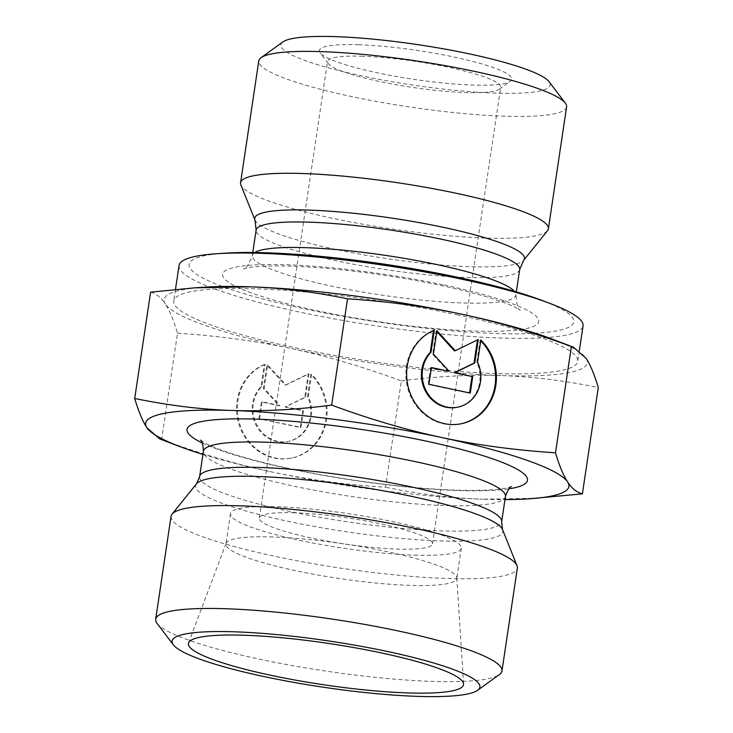 <?xml version="1.0" encoding="UTF-8"?>
<svg xmlns="http://www.w3.org/2000/svg" width="733" height="733" viewBox="0 0 733 733"><rect width="100%" height="100%" fill="white"/><g stroke="black" fill="none" stroke-linecap="round" stroke-linejoin="round"><path stroke-width="0.55" stroke-dasharray="3.67 2.75" d="M272.988 536.968A116.712 17.455 -171.5 0 0 226.085 543.373A116.712 17.455 -171.5 0 0 225.938 543.913A116.712 17.455 -171.5 0 0 288.096 569.037A116.712 17.455 -171.5 0 0 409.756 585.365A116.712 17.455 -171.5 0 0 456.796 578.419A116.712 17.455 -171.5 0 0 456.824 577.851A116.712 17.455 -171.5 0 0 392.998 552.92A116.712 17.455 -171.5 0 0 272.988 536.968M264.301 364.558A48.919 44.713 78.6 0 0 238.674 423.243A48.919 44.713 78.6 0 0 291.184 458.162A48.919 44.713 78.6 0 0 325.003 423.811A48.919 44.713 78.6 0 0 310.838 374.471L307.53 396.571A31.959 29.219 -101.4 0 1 287.822 441.55A31.959 29.219 -101.4 0 1 255.68 424.389A31.959 29.219 -101.4 0 1 260.994 386.658L264.301 364.558L265.071 364.402L261.773 386.502A31.959 29.219 78.6 0 0 256.458 424.224A31.959 29.219 78.6 0 0 288.6 441.394A31.959 29.219 78.6 0 0 308.309 396.416L311.607 374.316A48.919 44.713 -101.4 0 1 325.782 423.647A48.919 44.713 -101.4 0 1 291.963 458.006A48.919 44.713 -101.4 0 1 239.444 423.088A48.919 44.713 -101.4 0 1 265.071 364.402M310.838 374.471L311.607 374.316M260.994 386.658L261.773 386.502M307.53 396.571L308.309 396.416M259.647 418.534L262.148 401.785L279.878 405.56L264.155 388.389L267.655 364.952L286.007 384.99L309.024 373.766L305.524 397.204L285.797 406.824L303.517 410.599L301.016 427.348L258.877 418.69L300.246 427.504L302.747 410.755L285.027 406.98L304.745 397.359L308.254 373.922L285.229 385.146L266.885 365.107L263.385 388.545L279.099 405.725L261.379 401.941L258.877 418.69M261.379 401.941L262.148 401.785M279.099 405.725L279.878 405.56M263.385 388.545L264.155 388.389M266.885 365.107L267.655 364.952M285.229 385.146L286.007 384.99M308.254 373.922L309.024 373.766M304.745 397.359L305.524 397.204M285.027 406.98L285.797 406.824M302.747 410.755L303.517 410.599M300.246 427.504L301.016 427.348M480.866 340.057L480.097 340.213L476.789 362.322A31.959 29.219 -101.4 0 1 457.08 407.291M434.33 330.143L433.56 330.299A48.919 44.713 78.6 0 0 407.933 388.994A48.919 44.713 78.6 0 0 460.443 423.912A48.919 44.713 78.6 0 0 460.828 423.83M480.747 340.863A48.919 44.713 78.6 0 0 480.097 340.213M477.568 362.166L476.789 362.322M470.274 393.09L469.551 392.934M477.476 339.901L454.487 350.896M478.283 339.507L477.513 339.663M436.786 331.554L436.144 330.849L432.635 354.296L448.358 371.466M436.914 330.693L436.144 330.849M433.414 354.14L432.635 354.296M431.361 367.847L430.637 367.691L428.136 384.431L469.505 393.245M431.407 367.535L430.637 367.691M428.906 384.275L428.136 384.431M150.604 292.183C156.184 293.594 161.095 297.543 165.346 304.03A213.972 31.995 8.5 0 1 203.719 287.226M177.505 333.231C217.619 335.806 255.35 340.863 290.726 348.404A213.972 31.995 8.5 0 1 165.346 304.03C169.598 310.517 173.657 320.248 177.505 333.231L161.617 439.525L159.629 438.875M401.345 380.922C436.74 376.304 469.99 374.517 501.115 375.562A213.972 31.995 8.5 0 1 290.726 348.404C326.093 355.936 362.972 366.775 401.345 380.922L385.466 487.216C345.353 484.632 307.613 479.574 272.245 472.043A213.972 31.995 -171.5 0 0 482.635 499.21C451.519 498.156 419.129 494.161 385.466 487.216M553.103 339.443A213.972 31.995 8.5 0 1 586.125 358.355A213.972 31.995 8.5 0 1 501.115 375.562C532.231 376.615 564.621 380.61 598.284 387.555M538.608 498.183L482.635 499.21A213.972 31.995 -171.5 0 0 504.973 499.576M202.922 454.433A213.972 31.995 -171.5 0 0 272.245 472.043C236.878 464.511 199.999 453.672 161.617 439.525M547.496 230.73A155.616 23.273 8.5 0 1 391.037 228.815A155.616 23.273 8.5 0 1 240.864 184.899M225.04 253.178A194.52 29.091 -171.5 0 0 250.842 295.674A194.52 29.091 -171.5 0 0 505.568 333.744A194.52 29.091 -171.5 0 0 542.658 300.649M362.826 56.249A87.539 13.093 -171.5 0 0 327.541 61.462A87.539 13.093 -171.5 0 0 328.247 63.56A87.539 13.093 -171.5 0 0 412.184 87.346A87.539 13.093 -171.5 0 0 499.402 89.142A87.539 13.093 -171.5 0 0 500.694 87.337A87.539 13.093 -171.5 0 0 454.075 68.49A87.539 13.093 -171.5 0 0 362.826 56.249M358.556 44.713A97.26 14.541 8.5 0 1 466.28 59.804A97.26 14.541 8.5 0 1 510.296 81.271A97.26 14.541 8.5 0 1 413.394 79.265A97.26 14.541 8.5 0 1 320.129 52.849A97.26 14.541 8.5 0 1 358.556 44.713M282.874 41.946A136.164 20.359 -171.5 0 0 412.532 85.019A136.164 20.359 -171.5 0 0 549.118 81.739M294.602 512.779A87.539 13.093 -171.5 0 0 259.317 517.993A87.539 13.093 -171.5 0 0 305.927 536.831A87.539 13.093 -171.5 0 0 397.176 549.081A87.539 13.093 -171.5 0 0 432.461 543.868A87.539 13.093 -171.5 0 0 385.851 525.02A87.539 13.093 -171.5 0 0 294.602 512.779M566.6 106.908A155.616 23.273 8.5 0 1 409.261 106.917A155.616 23.273 8.5 0 1 258.786 60.903M179.044 265.511A204.25 30.539 -171.5 0 0 376.533 325.901A204.25 30.539 -171.5 0 0 583.047 325.892M456.888 314.769A204.25 30.539 8.5 0 1 577.741 361.387A204.25 30.539 8.5 0 1 371.228 361.406A204.25 30.539 8.5 0 1 173.739 301.006A204.25 30.539 8.5 0 1 256.064 288.839A204.25 30.539 8.5 0 1 456.888 314.769M171.064 516.307A175.068 26.177 -171.5 0 0 340.341 568.075A175.068 26.177 -171.5 0 0 517.351 568.066M157.091 623.398A175.068 26.177 -171.5 0 0 431.407 681.36A175.068 26.177 -171.5 0 0 499.402 674.552M414.273 555.128A116.712 17.455 -171.5 0 0 461.323 548.174A116.712 17.455 -171.5 0 0 348.468 513.668A116.712 17.455 -171.5 0 0 230.455 513.677A116.712 17.455 -171.5 0 0 292.614 538.801A116.712 17.455 -171.5 0 0 414.273 555.128M519.688 269.506A133.25 19.928 8.5 0 1 384.953 269.515A133.25 19.928 8.5 0 1 256.119 230.116M254.983 220.074A136.375 20.396 -171.5 0 0 386.593 258.566A136.375 20.396 -171.5 0 0 523.71 260.233M254.782 252.519A133.25 19.928 -171.5 0 0 252.308 255.615A133.25 19.928 -171.5 0 0 381.142 295.023A133.25 19.928 -171.5 0 0 515.876 295.005A133.25 19.928 -171.5 0 0 514.41 291.322M444.216 285.064A159.84 23.905 8.5 0 1 474.37 331.059A159.84 23.905 8.5 0 1 223.556 277.624A159.84 23.905 8.5 0 1 444.216 285.064M502.517 529.574A155.304 23.227 8.5 0 1 440.203 540.917A155.304 23.227 8.5 0 1 272.429 517.828A155.304 23.227 8.5 0 1 196.499 483.835M199.605 476.624A152.702 22.833 -171.5 0 0 280.922 509.499A152.702 22.833 -171.5 0 0 440.102 530.866A152.702 22.833 -171.5 0 0 501.656 521.768M505.44 496.433A152.702 22.833 8.5 0 1 443.886 505.523A152.702 22.833 8.5 0 1 284.716 484.156A152.702 22.833 8.5 0 1 203.398 451.29M202.326 443.016A172.154 25.747 -171.5 0 0 458.125 490.533A172.154 25.747 -171.5 0 0 508.885 488.829M226.085 543.373L188.601 642.878M456.824 577.851L463.568 683.971M291.184 458.162L291.963 458.006M287.822 441.55L288.6 441.394M461.222 423.756L460.443 423.912M252.775 252.5L252.308 255.615C248.368 265.3 245.454 269.707 243.576 268.828L249.788 267.453C264.668 265.209 289.223 265.428 323.464 268.095C362.982 271.512 402.307 277.331 441.44 285.549C476.349 293.191 500.813 300.365 514.85 307.081L520.366 310.187C518.304 310.444 516.811 305.386 515.876 295.005L516.344 291.89M499.402 89.142L510.296 81.271M328.247 63.56L320.129 52.849M432.461 543.868L500.694 87.337M259.317 517.993L327.541 61.462M175.471 289.398L173.739 301.006M579.354 350.621L577.741 361.387M200.503 440.185L201.942 441.229C205.57 443.749 213.083 447.066 224.472 451.171C244.162 458.033 269.9 464.667 301.684 471.072C352.738 481.352 412.862 488.746 455.944 490.12C479.19 490.789 495.856 490.13 505.944 488.132L511.451 486.657M230.455 513.677L225.938 543.913M461.323 548.174L456.796 578.419"/><path stroke-width="1.1" d="M244.492 635.245A139.087 20.799 8.5 0 1 387.51 654.257A139.087 20.799 8.5 0 1 463.568 683.971A139.087 20.799 8.5 0 1 407.484 692.923A139.087 20.799 8.5 0 1 260.545 673.013A139.087 20.799 8.5 0 1 188.601 642.878A139.087 20.799 8.5 0 1 244.492 635.245M480.866 340.057A48.919 44.713 -101.4 0 1 495.041 389.397A48.919 44.713 -101.4 0 1 461.222 423.756A48.919 44.713 -101.4 0 1 408.702 388.838A48.919 44.713 -101.4 0 1 434.33 330.143L431.022 352.252A31.959 29.219 78.6 0 0 425.717 389.974A31.959 29.219 78.6 0 0 457.859 407.136A31.959 29.219 78.6 0 0 477.568 362.166L480.866 340.057M460.828 423.83A48.919 44.713 78.6 0 0 494.207 389.8A48.919 44.713 78.6 0 0 480.747 340.863M457.859 407.136L457.08 407.291A31.959 29.219 -101.4 0 1 424.938 390.13A31.959 29.219 -101.4 0 1 430.253 352.408L433.533 330.482M431.022 352.252L430.253 352.408M469.551 392.934L472.006 376.505L454.286 372.731L474.004 363.11L477.476 339.901M472.776 376.35L470.274 393.09L428.906 384.275L431.407 367.535L449.137 371.31L433.414 354.14L436.914 330.693L455.266 350.731L478.283 339.507L474.782 362.954L455.056 372.575L472.006 376.505M455.056 372.575L454.286 372.731M474.782 362.954L474.004 363.11M455.266 350.731L454.487 350.896L436.786 331.554M449.137 371.31L431.361 367.847M194.392 287.849L203.719 287.226A213.972 31.995 8.5 0 1 250.365 286.823L194.392 287.849L150.604 292.183L134.716 398.477C168.379 405.422 200.769 409.417 231.885 410.471A213.972 31.995 -171.5 0 0 146.875 427.678A213.972 31.995 -171.5 0 0 179.897 446.589A213.972 31.995 -171.5 0 0 202.922 454.433M504.973 499.576A213.972 31.995 -171.5 0 0 529.281 498.806A213.972 31.995 -171.5 0 0 567.654 482.002A213.972 31.995 -171.5 0 0 442.274 437.638A213.972 31.995 -171.5 0 0 231.885 410.471C263.01 411.515 296.26 409.729 331.655 405.111C370.028 419.258 406.907 430.097 442.274 437.638C477.65 445.169 515.381 450.227 555.495 452.802C559.343 465.785 563.402 475.515 567.654 482.002C571.905 488.49 576.816 492.439 582.396 493.85L598.284 387.555C594.436 374.581 590.377 364.842 586.125 358.355L573.371 347.158L571.383 346.507C533.001 332.361 496.122 321.521 460.755 313.99A213.972 31.995 8.5 0 1 553.103 339.443L573.371 347.158M460.755 313.99C425.387 306.458 387.647 301.4 347.534 298.817C313.871 291.871 281.481 287.877 250.365 286.823A213.972 31.995 8.5 0 1 460.755 313.99M582.396 493.85L529.281 498.806M555.495 452.802L571.383 346.507M331.655 405.111L347.534 298.817M179.897 446.589L159.629 438.875L146.875 427.678C142.623 421.191 138.564 411.451 134.716 398.477M456.311 193.292A155.616 23.273 8.5 0 1 548.385 228.806A155.616 23.273 8.5 0 1 547.496 230.73L523.71 260.233A136.375 20.396 -171.5 0 0 443.795 227.432A136.375 20.396 -171.5 0 0 254.983 220.074L240.864 184.899A155.616 23.273 8.5 0 1 240.571 182.801A155.616 23.273 8.5 0 1 456.311 193.292M579.354 350.621L583.047 325.892A204.25 30.539 -171.5 0 0 550.346 303.572L542.658 300.649A194.52 29.091 -171.5 0 0 458.711 277.514A194.52 29.091 -171.5 0 0 225.04 253.178L216.84 253.728A204.25 30.539 -171.5 0 0 179.044 265.511L175.471 289.398M565.354 103.161L549.118 81.739A136.164 20.359 -171.5 0 0 335.76 36.65A136.164 20.359 -171.5 0 0 282.874 41.946L261.076 57.687A155.616 23.273 8.5 0 1 321.512 51.64A155.616 23.273 8.5 0 1 474.526 71.394A155.616 23.273 8.5 0 1 565.354 103.161A155.616 23.273 8.5 0 1 566.6 106.908L548.385 228.806M240.571 182.801L258.786 60.903A155.616 23.273 8.5 0 1 261.076 57.687M550.346 303.572A204.25 30.539 -171.5 0 0 462.193 279.273A204.25 30.539 -171.5 0 0 216.84 253.728M477.604 690.303L499.402 674.552A175.068 26.177 -171.5 0 0 501.977 670.933L517.351 568.066A175.068 26.177 -171.5 0 0 517.031 565.702A175.068 26.177 -171.5 0 0 413.769 528.108A175.068 26.177 -171.5 0 0 172.063 514.145A175.068 26.177 -171.5 0 0 171.064 516.307L155.689 619.183A175.068 26.177 -171.5 0 0 157.091 623.398L173.336 644.829A155.616 23.273 8.5 0 1 329.429 641.063A155.616 23.273 8.5 0 1 477.604 690.303A155.616 23.273 8.5 0 1 417.169 696.35A155.616 23.273 8.5 0 1 173.336 644.829M501.977 670.933A175.068 26.177 -171.5 0 0 398.395 630.985A175.068 26.177 -171.5 0 0 155.689 619.183M252.775 252.5L256.119 230.116A133.25 19.928 8.5 0 1 440.845 239.095A133.25 19.928 8.5 0 1 519.688 269.506L523.71 260.233M514.41 291.322A133.25 19.928 -171.5 0 0 437.033 264.595A133.25 19.928 -171.5 0 0 254.782 252.519M196.499 483.835A155.304 23.227 8.5 0 1 410.911 496.223A155.304 23.227 8.5 0 1 502.517 529.574L501.656 521.768A152.702 22.833 -171.5 0 0 354.002 476.615A152.702 22.833 -171.5 0 0 199.605 476.624L196.499 483.835L172.063 514.145M199.605 476.624L203.398 451.29A152.702 22.833 8.5 0 1 357.796 451.281A152.702 22.833 8.5 0 1 505.44 496.433L501.656 521.768M508.885 488.829A172.154 25.747 -171.5 0 0 361.067 429.382A172.154 25.747 -171.5 0 0 202.326 443.016M256.119 230.116L254.983 220.074M516.344 291.89L519.688 269.506M502.517 529.574L517.031 565.702M511.432 486.657L511.451 486.657C509.976 486.391 507.978 489.653 505.44 496.433M203.398 451.29C202.949 444.042 201.978 440.341 200.503 440.185"/></g></svg>
